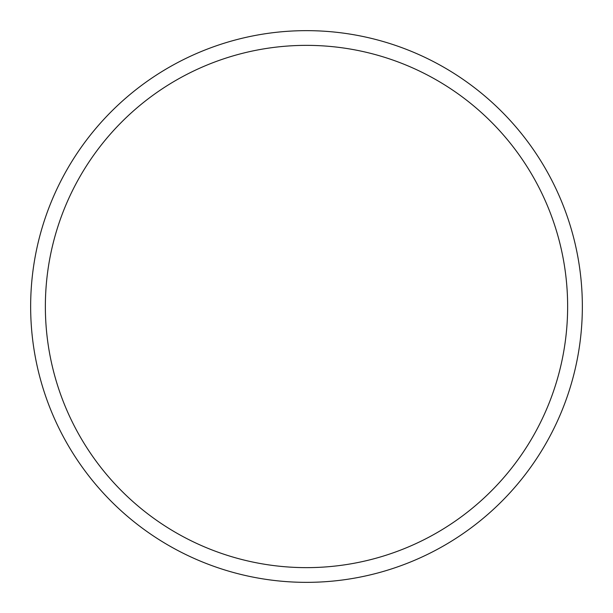 <?xml version="1.0" encoding="UTF-8"?>
<svg xmlns="http://www.w3.org/2000/svg" width="613" height="613" viewBox="0 0 613 613"><rect width="100%" height="100%" fill="white"/><g stroke="black" fill="none" stroke-linecap="round" stroke-linejoin="round"><path stroke-width="0.92" d="M582.35 306.5A275.85 275.85 0 0 0 306.5 30.65A275.85 275.85 0 0 0 30.65 306.5A275.85 275.85 0 0 0 306.5 582.35A275.85 275.85 0 0 0 582.35 306.5M567.638 306.5A261.138 261.138 0 0 0 306.5 45.362A261.138 261.138 0 0 0 45.362 306.5A261.138 261.138 0 0 0 306.5 567.638A261.138 261.138 0 0 0 567.638 306.5"/></g></svg>
